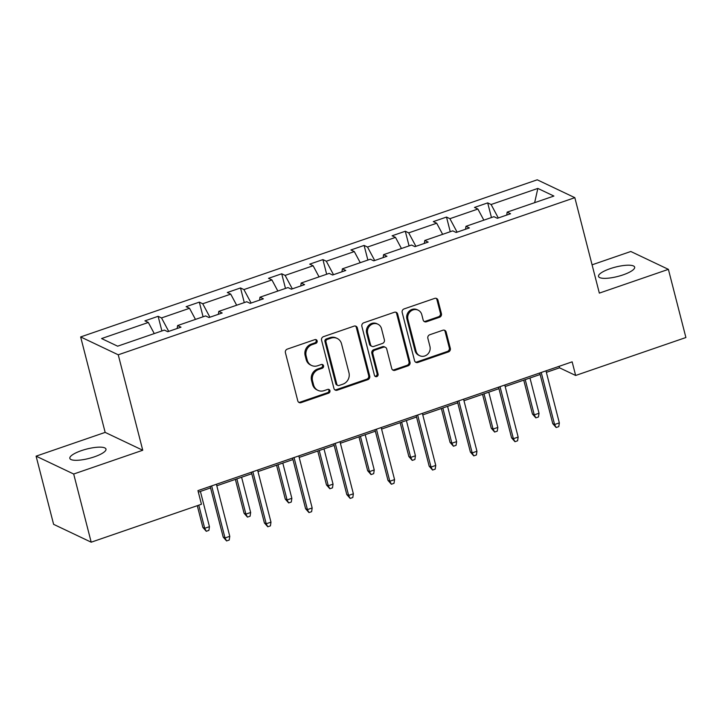 <?xml version="1.0" encoding="UTF-8"?>
<svg xmlns="http://www.w3.org/2000/svg" width="722" height="722" viewBox="0 0 722 722"><rect width="100%" height="100%" fill="white"/><g stroke="black" fill="none" stroke-linecap="round" stroke-linejoin="round"><path stroke-width="1.08" d="M317.148 340.874A2.004 1.85 115.4 0 0 314.855 339.629L287.311 349.105A2.861 2.635 115.4 0 0 285.407 352.67L297.78 400.854A2.861 2.635 115.4 0 0 301.056 402.641L328.6 393.165A2.004 1.85 115.4 0 0 328.979 389.483A2.004 1.85 115.4 0 0 327.635 389.42L324.07 390.647A9.151 8.447 115.4 0 1 317.942 390.349A9.151 8.447 115.4 0 1 313.583 384.934L312.545 380.918A9.151 8.447 115.4 0 1 318.646 369.493L322.211 368.265A2.004 1.85 115.4 0 0 322.59 364.583A2.004 1.85 115.4 0 0 321.245 364.52L317.68 365.747A9.151 8.447 115.4 0 1 311.552 365.449A9.151 8.447 115.4 0 1 307.184 360.034L306.155 356.018A9.151 8.447 115.4 0 1 312.247 344.602L315.812 343.374A2.004 1.85 115.4 0 0 317.148 340.874M311.552 365.449L310.532 364.971A9.151 8.447 115.4 0 1 306.173 359.556L305.144 355.54A9.151 8.447 115.4 0 1 311.236 344.114L314.801 342.896A2.004 1.85 115.4 0 0 315.649 339.539M298.664 402.244A2.861 2.635 115.4 0 0 300.045 402.163L327.58 392.678A2.004 1.85 115.4 0 0 328.429 389.329M317.942 390.349L316.931 389.862A9.151 8.447 115.4 0 1 312.563 384.447L311.534 380.431A9.151 8.447 115.4 0 1 317.626 369.014L321.191 367.787A2.004 1.85 115.4 0 0 322.039 364.43M610.09 268.692A18.655 4.828 -14.4 0 0 598.52 276.418A18.655 4.828 -14.4 0 0 623.095 274.865A18.655 4.828 -14.4 0 0 634.656 267.14A18.655 4.828 -14.4 0 0 610.09 268.692M81.406 450.636A18.655 4.828 -14.4 0 0 69.835 458.362A18.655 4.828 -14.4 0 0 94.411 456.818A18.655 4.828 -14.4 0 0 105.972 449.084A18.655 4.828 -14.4 0 0 81.406 450.636M439.517 317.265A2.861 2.635 115.4 0 0 441.422 313.691L437.956 300.172A2.861 2.635 115.4 0 0 434.671 298.394L404.085 308.917A2.861 2.635 115.4 0 0 402.181 312.482L414.554 360.666A2.861 2.635 115.4 0 0 417.83 362.453L448.416 351.93A2.861 2.635 115.4 0 0 450.32 348.356L446.133 332.03A2.861 2.635 115.4 0 0 442.848 330.243L429.761 334.746A2.861 2.635 115.4 0 0 427.857 338.32L429.933 346.416A7.653 7.058 115.4 0 1 427.496 354.376A7.653 7.058 115.4 0 1 419.717 355.711A7.653 7.058 115.4 0 1 416.071 351.19L407.921 319.467A7.653 7.058 115.4 0 1 410.367 311.507A7.653 7.058 115.4 0 1 418.146 310.171A7.653 7.058 115.4 0 1 421.792 314.693L423.146 319.981A2.861 2.635 115.4 0 0 426.431 321.768L439.517 317.265L438.507 316.777A2.861 2.635 115.4 0 0 440.411 313.213L436.936 299.693A2.861 2.635 115.4 0 0 436.052 298.303M599.341 293.114L668.391 269.351L685.9 337.526L575.651 375.467L572.149 361.839L197.945 490.617L201.447 504.254L91.198 542.195L73.689 474.02L142.748 450.248L118.246 354.8L574.829 197.666L599.341 293.114M357.336 327.914A2.861 2.635 115.4 0 0 354.06 326.136L323.474 336.66A2.861 2.635 115.4 0 0 321.57 340.233L333.934 388.409A2.861 2.635 115.4 0 0 337.219 390.196L367.805 379.673A2.861 2.635 115.4 0 0 369.709 376.099L357.336 327.914L356.325 327.436A2.861 2.635 115.4 0 0 355.441 326.046M363.78 322.788L394.365 312.265A2.861 2.635 115.4 0 1 397.642 314.043L410.015 362.227A2.861 2.635 115.4 0 1 408.111 365.801L395.024 370.305A2.861 2.635 115.4 0 1 391.739 368.518L386.721 348.979A2.861 2.635 115.4 0 0 383.445 347.192L374.763 350.179A2.861 2.635 115.4 0 0 372.859 353.753L378.084 374.095A2.004 1.85 115.4 0 1 375.404 376.532A2.004 1.85 115.4 0 1 374.456 375.341L361.875 326.353A2.861 2.635 115.4 0 1 363.78 322.788M668.391 269.351L630.802 251.491L592.076 264.821M142.748 450.248L105.159 432.388L36.1 456.16L73.689 474.02M36.1 456.16L53.608 524.334L91.198 542.195M506.745 215.066L507.151 212.133L510.553 213.748L497.35 218.297L493.947 216.681L465.961 226.311L469.363 227.926L456.16 232.475L452.757 230.859L424.762 240.489L428.164 242.105L414.96 246.653L411.558 245.038L383.562 254.667L386.965 256.283L373.761 260.832L370.359 259.207L342.372 268.846L345.775 270.461L332.571 275.01L329.169 273.385L301.173 283.024L304.576 284.639L291.372 289.188L287.97 287.564L259.974 297.202L263.377 298.818L250.173 303.357L246.771 301.742L218.784 311.381L222.186 312.996L208.983 317.536L205.58 315.92L177.585 325.559L180.987 327.174L167.784 331.714L164.381 330.098L117.641 346.19L101.585 338.555L148.326 322.472L144.923 320.857L158.127 316.308L161.529 317.933L189.525 308.294L186.123 306.679L199.326 302.13L202.729 303.754L230.715 294.116L227.313 292.5L240.516 287.952L243.928 289.576L271.914 279.937L268.512 278.322L281.715 273.782L285.118 275.398L313.113 265.759L309.711 264.144L322.914 259.604L326.317 261.22L354.303 251.581L350.901 249.965L364.105 245.426L367.516 247.041L395.503 237.403L392.1 235.787L405.304 231.248L408.706 232.863L436.702 223.224L433.299 221.609L446.503 217.069L449.905 218.685L477.892 209.046L474.489 207.431L487.693 202.891L491.104 204.506L537.845 188.424L553.891 196.05L507.151 212.133M118.246 354.8L80.647 336.939L537.24 179.805L574.829 197.666M483.839 220.156L477.892 209.046M457.098 232.15L449.905 218.685M465.546 229.244L465.961 226.311M442.64 234.334L436.702 223.224M415.908 246.328L408.706 232.863M424.346 243.422L424.762 240.489M401.441 248.512L395.503 237.403M374.709 260.507L367.516 247.041M383.156 257.601L383.562 254.667M360.251 262.691L354.303 251.581M333.51 274.685L326.317 261.22M341.957 271.779L342.372 268.846M319.052 276.869L313.113 265.759M292.32 288.854L285.118 275.398M300.758 285.957L301.173 283.024M277.853 291.047L271.914 279.937M251.121 303.032L243.928 289.576M259.568 300.126L259.974 297.202M236.663 305.225L230.715 294.116M209.921 317.211L202.729 303.754M218.369 314.305L218.784 311.381M195.463 319.404L189.525 308.294M168.731 331.389L161.529 317.933M177.17 328.483L177.585 325.559M154.264 333.582L148.326 322.472M105.159 432.388L80.647 336.939M546.364 372.353L559.541 367.823L575.651 375.467M198.333 492.133L210.571 487.919M216.799 485.78L251.77 473.74M257.998 471.601L292.961 459.562M299.188 457.423L334.16 445.384M340.387 443.245L375.359 431.205M381.586 429.067L416.549 417.027M422.776 414.888L457.748 402.849M463.975 400.71L498.947 388.68M505.174 386.532L540.137 374.501M559.153 366.307L559.541 367.823M498.297 217.972L491.104 204.506M537.845 188.424L534.641 202.674M161.89 330.956L158.127 316.308M203.081 316.777L199.326 302.13M244.28 302.599L240.516 287.952M285.479 288.421L281.715 273.782M326.669 274.243L322.914 259.604M367.868 260.064L364.105 245.426M409.067 245.895L405.304 231.248M450.257 231.717L446.503 217.069M491.456 217.539L487.693 202.891M334.818 389.808A2.861 2.635 115.4 0 0 336.199 389.718L366.785 379.185A2.861 2.635 115.4 0 0 368.689 375.62L356.325 327.436M327.283 339.43A2.004 1.85 115.4 0 0 325.956 341.921L336.813 384.221A2.004 1.85 115.4 0 0 339.105 385.467L342.869 384.176A9.151 8.447 115.4 0 0 348.961 372.751L341.542 343.843A9.151 8.447 115.4 0 0 337.174 338.428A9.151 8.447 115.4 0 0 331.046 338.131L327.283 339.43L326.272 338.943A2.004 1.85 115.4 0 0 324.936 341.443L325.956 341.921M337.77 385.404L336.75 384.925A2.004 1.85 115.4 0 1 335.793 383.734L324.936 341.443M337.174 338.428L336.154 337.95A9.151 8.447 115.4 0 0 330.026 337.652L331.046 338.131M326.272 338.943L330.026 337.652M392.624 369.908A2.861 2.635 115.4 0 0 394.004 369.817L407.1 365.314A2.861 2.635 115.4 0 0 409.004 361.749L396.631 313.565A2.861 2.635 115.4 0 0 395.746 312.175M385.358 347.282L384.348 346.804A2.861 2.635 115.4 0 0 382.425 346.713L373.743 349.701A2.861 2.635 115.4 0 0 371.839 353.266L377.065 373.608L378.084 374.095M374.944 376.198A2.004 1.85 115.4 0 0 377.065 373.608M381.523 328.7A7.653 7.058 115.4 0 0 377.868 324.178A7.653 7.058 115.4 0 0 370.088 325.514A7.653 7.058 115.4 0 0 367.651 333.474L370.521 344.647A2.861 2.635 115.4 0 0 373.797 346.434L382.479 343.446A2.861 2.635 115.4 0 0 384.384 339.882L381.523 328.7M377.868 324.178L376.857 323.691A7.653 7.058 115.4 0 0 369.077 325.026A7.653 7.058 115.4 0 0 366.632 332.995L367.651 333.474M371.884 346.343L370.864 345.856A2.861 2.635 115.4 0 1 369.502 344.168L366.632 332.995M424.031 321.371A2.861 2.635 115.4 0 0 425.411 321.281L438.507 316.777M418.146 310.171L417.126 309.684A7.653 7.058 115.4 0 0 409.347 311.02A7.653 7.058 115.4 0 0 406.91 318.989L407.921 319.467M419.717 355.711L418.706 355.233A7.653 7.058 115.4 0 1 415.051 350.702L406.91 318.989M415.439 362.065A2.861 2.635 115.4 0 0 416.82 361.975L447.405 351.443A2.861 2.635 115.4 0 0 449.31 347.878L445.113 331.542A2.861 2.635 115.4 0 0 444.229 330.153M209.452 526.663L208.902 530.381L206.266 531.293L202.873 527.43L204.705 528.305L209.452 526.663L200.409 491.42M206.266 531.293L204.705 528.305L198.767 505.174M202.873 527.43L197.286 505.68M210.183 486.402L223.197 537.087L225.02 537.953L211.654 485.897M229.776 536.32L229.226 540.038L226.582 540.94L225.02 537.953L229.776 536.32L216.41 484.263M226.582 540.94L223.197 537.087M250.651 512.485L250.101 516.203L247.456 517.114L244.072 513.252L245.895 514.127L250.651 512.485L241.599 477.242M247.456 517.114L245.895 514.127L236.852 478.876M244.072 513.252L235.372 479.381M291.85 498.306L291.3 502.025L288.656 502.936L285.262 499.073L287.094 499.949L291.85 498.306L282.798 463.064M288.656 502.936L287.094 499.949L278.042 464.697M285.262 499.073L276.571 465.203M251.382 472.233L264.387 522.909L266.219 523.775L252.853 471.719M270.976 522.141L270.416 525.86L267.781 526.771L266.219 523.775L270.976 522.141L257.61 470.085M267.781 526.771L264.387 522.909M292.572 458.055L305.587 508.73L307.419 509.597L294.053 457.54M312.166 507.963L311.615 511.681L308.98 512.593L307.419 509.597L312.166 507.963L298.8 455.907M308.98 512.593L305.587 508.73M333.041 484.128L332.49 487.846L329.855 488.758L326.461 484.895L328.293 485.771L333.041 484.128L323.998 448.885M329.855 488.758L328.293 485.771L319.241 450.519M326.461 484.895L317.77 451.024M333.772 443.877L346.786 494.552L348.609 495.418L335.243 443.362M353.365 493.785L352.814 497.503L350.17 498.415L348.609 495.418L353.365 493.785L339.999 441.729M350.17 498.415L346.786 494.552M374.24 469.95L373.689 473.668L371.045 474.58L367.66 470.717L369.483 471.592L374.24 469.95L365.188 434.707M371.045 474.58L369.483 471.592L360.44 436.341M367.66 470.717L358.96 436.846M374.971 429.698L387.976 480.374L389.808 481.249L376.442 429.184M394.564 479.607L394.004 483.325L391.369 484.236L389.808 481.249L394.564 479.607L381.198 427.55M391.369 484.236L387.976 480.374M415.439 455.781L414.888 459.49L412.244 460.401L408.851 456.548L410.683 457.414L415.439 455.781L406.387 420.529M412.244 460.401L410.683 457.414L401.631 422.162M408.851 456.548L400.159 422.677M416.161 415.52L429.175 466.195L431.007 467.071L417.641 415.006M435.754 465.428L435.204 469.147L432.568 470.058L431.007 467.071L435.754 465.428L422.388 413.372M432.568 470.058L429.175 466.195M456.629 441.602L456.078 445.312L453.443 446.223L450.05 442.369L451.882 443.236L456.629 441.602L447.586 406.351M453.443 446.223L451.882 443.236L442.83 407.984M450.05 442.369L441.359 408.499M457.36 401.342L470.374 452.017L472.197 452.893L458.831 400.836M476.953 451.25L476.403 454.968L473.758 455.88L472.197 452.893L476.953 451.25L463.587 399.194M473.758 455.88L470.374 452.017M497.828 427.424L497.277 431.133L494.633 432.045L491.249 428.191L493.072 429.058L497.828 427.424L488.776 392.172M494.633 432.045L493.072 429.058L484.029 393.806M491.249 428.191L482.549 394.32M498.559 387.163L511.564 437.839L513.396 438.714L500.03 386.658M518.152 437.072L517.593 440.79L514.957 441.702L513.396 438.714L518.152 437.072L504.786 385.016M514.957 441.702L511.564 437.839M539.027 413.246L538.477 416.955L535.832 417.867L532.439 414.013L534.271 414.879L539.027 413.246L529.975 377.994M535.832 417.867L534.271 414.879L525.219 379.628M532.439 414.013L523.748 380.142M539.749 372.985L552.763 423.661L554.595 424.536L541.229 372.48M559.342 422.893L558.792 426.612L556.157 427.523L554.595 424.536L559.342 422.893L545.976 370.837M556.157 427.523L552.763 423.661M311.236 344.114L312.247 344.602M305.144 355.54L306.155 356.018M306.173 359.556L307.184 360.034M321.191 367.787L322.211 368.265M317.626 369.014L318.646 369.493M311.534 380.431L312.545 380.918M312.563 384.447L313.583 384.934M327.58 392.678L328.6 393.165M300.045 402.163L301.056 402.641M314.801 342.896L315.812 343.374M368.689 375.62L369.709 376.099M366.785 379.185L367.805 379.673M336.199 389.718L337.219 390.196M335.793 383.734L336.813 384.221M396.631 313.565L397.642 314.043M409.004 361.749L410.015 362.227M407.1 365.314L408.111 365.801M394.004 369.817L395.024 370.305M382.425 346.713L383.445 347.192M373.743 349.701L374.763 350.179M371.839 353.266L372.859 353.753M369.502 344.168L370.521 344.647M425.411 321.281L426.431 321.768M415.051 350.702L416.071 351.19M445.113 331.542L446.133 332.03M449.31 347.878L450.32 348.356M447.405 351.443L448.416 351.93M416.82 361.975L417.83 362.453M436.936 299.693L437.956 300.172M440.411 313.213L441.422 313.691"/></g></svg>
